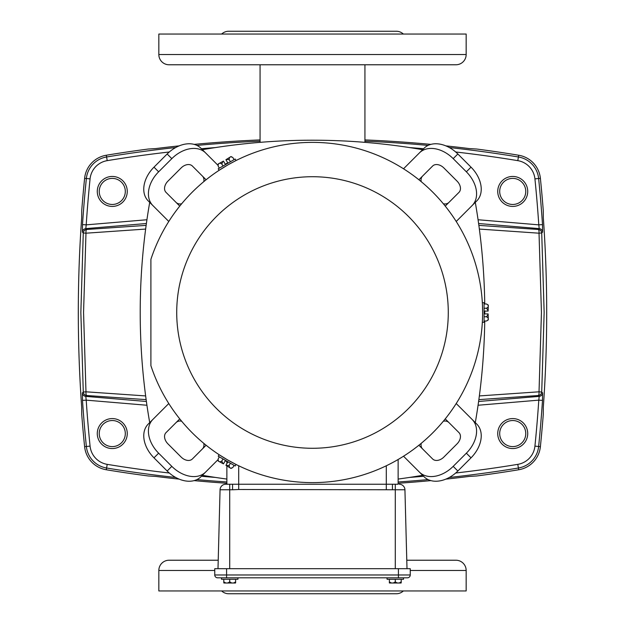 <?xml version="1.0" encoding="UTF-8"?>
<svg xmlns="http://www.w3.org/2000/svg" width="625" height="625" viewBox="0 0 625 625"><rect width="100%" height="100%" fill="white"/><g stroke="black" fill="none" stroke-linecap="round" stroke-linejoin="round"><path stroke-width="0.94" d="M153.984 167.156L167.156 153.984A27.938 19.758 -45 0 1 200.883 148.203L205.539 152.859A27.938 19.758 135 0 0 171.812 158.641L158.641 171.812L153.984 167.156A27.938 19.758 135 0 0 145.141 181.125A27.938 19.758 135 0 0 148.203 200.883L168.781 221.469M158.641 171.812A27.938 19.758 135 0 0 149.797 185.781A27.938 19.758 135 0 0 152.859 205.539M457.844 153.984L471.016 167.156A27.938 19.758 45 0 1 476.797 200.883L472.141 205.539A27.938 19.758 -135 0 0 466.359 171.812L453.188 158.641L457.844 153.984A27.938 19.758 -135 0 0 443.875 145.141A27.938 19.758 -135 0 0 424.117 148.203L403.531 168.781M453.188 158.641A27.938 19.758 -135 0 0 439.219 149.797A27.938 19.758 -135 0 0 419.461 152.859M445.242 418.898L458.977 432.633A9.312 6.586 135 0 1 459.992 439.219A9.312 6.586 135 0 1 457.047 443.875L443.875 457.047A9.312 6.586 135 0 1 432.633 458.977L418.898 445.242M206.102 445.242L192.367 458.977A9.312 6.586 -135 0 1 185.781 459.992A9.312 6.586 -135 0 1 181.125 457.047L167.953 443.875A9.312 6.586 -135 0 1 166.023 432.633L179.758 418.898M246.563 64.773L211.172 64.773L260.07 64.773L260.07 142.352M378.438 64.773L364.93 64.773L364.93 142.352M422.609 475.297A643.172 643.172 0 0 1 398.133 479.063A643.172 643.172 0 0 0 422.609 475.297M226.867 479.063A643.172 643.172 0 0 1 202.391 475.297A643.172 643.172 0 0 0 226.867 479.063M149.703 422.609A643.172 643.172 0 0 1 149.703 202.391M202.391 149.703A643.172 643.172 0 0 1 422.609 149.703M475.297 202.391A643.172 643.172 0 0 1 484.734 303.977M484.789 311.078A643.172 643.172 0 0 1 484.789 313.922M484.734 321.023A643.172 643.172 0 0 1 475.297 422.609M419.461 472.141A27.938 19.758 -45 0 0 453.188 466.359L466.359 453.188A27.938 19.758 -45 0 0 472.141 419.461L476.797 424.117A27.938 19.758 135 0 1 471.016 457.844L457.844 471.016A27.938 19.758 135 0 1 424.117 476.797L403.531 456.219M167.156 471.016L153.984 457.844A27.938 19.758 -135 0 1 148.203 424.117L152.859 419.461A27.938 19.758 45 0 0 158.641 453.188L171.812 466.359L167.156 471.016A27.938 19.758 45 0 0 200.883 476.797L218.133 459.547M152.859 419.461L168.781 403.531M205.539 152.859L218.133 165.453M472.141 205.539L456.219 221.469M472.141 419.461L456.219 403.531M448.859 422.523A9.312 6.586 -45 0 0 443.359 421.211M421.211 443.359A9.312 6.586 -45 0 0 422.523 448.859M171.812 466.359A27.938 19.758 45 0 0 205.539 472.141M202.477 448.859A9.312 6.586 45 0 0 203.789 443.359M181.641 421.211A9.312 6.586 45 0 0 176.141 422.523M179.758 206.102L166.023 192.367A9.312 6.586 -45 0 1 167.953 181.125L181.125 167.953A9.312 6.586 -45 0 1 192.367 166.023L206.102 179.758M176.141 202.477A9.312 6.586 135 0 0 181.641 203.789M203.789 181.641A9.312 6.586 135 0 0 202.477 176.141M418.898 179.758L432.633 166.023A9.312 6.586 45 0 1 443.875 167.953L457.047 181.125A9.312 6.586 45 0 1 458.977 192.367L445.242 206.102M422.523 176.141A9.312 6.586 -135 0 0 421.211 181.641M443.359 203.789A9.312 6.586 -135 0 0 448.859 202.477M150.898 259.352A170.117 170.117 0 0 1 482.617 312.5A170.117 170.117 0 0 1 150.898 365.648L150.898 259.352A170.117 170.117 0 0 1 482.617 312.5L482.477 305.547M482.531 307.016L482.578 308.57M482.578 308.852L482.617 310.938M312.5 482.617A170.117 170.117 0 0 0 482.617 312.5L482.617 314.062M227.719 165.016L219.703 169.922M235.422 160.844L228.797 164.398M227.164 459.672L236.063 464.484L235.188 465.992L218.227 456.203L219.102 454.688L226.086 459.039M236.063 464.484L233.531 463.18M232.234 462.492L230.859 461.75M230.617 461.617L228.797 460.602M227.719 459.984L219.102 454.688M482.336 302.703L484.086 302.703L484.086 322.297L482.336 322.297M219.102 170.312L218.227 168.797L235.188 159.008L236.063 160.516M403.523 577.812L403.523 579.281L387.062 579.281L387.062 577.812M237.938 577.812L237.938 579.281L221.477 579.281L221.477 577.812M226.867 461.688L226.867 463.656M226.867 466.055L226.867 484.234L229.711 484.234L225.742 484.234L238.695 484.234L238.695 465.781M386.305 465.781L386.305 484.234L398.133 484.234L398.133 459.5M386.305 489.5L386.305 484.234L238.695 484.234L238.695 489.5L392.43 489.766L392.43 484.234M232.57 484.234L232.57 489.766L238.695 489.5M395.289 568.688L395.289 484.234L398.133 484.234M225.742 484.234A5.68 5.68 0 0 0 220.062 489.766L218 568.688M399.258 484.234A5.68 5.68 0 0 1 404.938 489.766A5.68 5.68 0 0 0 399.258 484.234A5.68 5.68 0 0 1 404.938 489.766L407 568.688M398.414 568.688L214.758 568.688L214.758 574.977A2.836 2.836 0 0 0 217.594 577.812L407.406 577.812A2.836 2.836 0 0 0 410.242 574.977L410.242 568.688L398.414 568.688L398.414 574.977L410.242 574.977A2.836 2.836 0 0 1 407.406 577.812A2.836 2.836 0 0 0 410.242 574.977M223.016 458.969L221.875 460.945A5.68 5.68 0 0 0 223.461 463.883L225.266 460.758L227.719 462.18L225.922 465.297A5.68 5.68 0 0 0 229.258 465.211L230.398 463.227M221.875 460.945A5.68 2.836 120 0 1 219.062 461.547A5.68 2.836 120 0 1 218.187 458.82L219.328 456.836M229.258 465.211A5.68 2.836 120 0 0 230.133 467.938A5.68 2.836 120 0 0 232.945 467.336L234.086 465.359M484.086 316.758L486.375 316.758A5.68 5.68 0 0 0 488.117 313.922L484.516 313.922L484.516 311.078L488.117 311.078A5.68 5.68 0 0 0 486.375 308.242L484.086 308.242M486.375 316.758A5.68 2.836 0 0 1 488.297 318.891A5.68 2.836 0 0 1 486.375 321.023L484.086 321.023M486.375 308.242A5.68 2.836 0 0 0 488.297 306.109A5.68 2.836 0 0 0 486.375 303.977L484.086 303.977M230.398 161.773L229.258 159.789A5.68 5.68 0 0 0 225.922 159.703L227.719 162.82L225.266 164.242L223.461 161.117A5.68 5.68 0 0 0 221.875 164.055L223.016 166.031M229.258 159.789A5.68 2.836 -120 0 1 230.133 157.062A5.68 2.836 -120 0 1 232.945 157.664L234.086 159.641M221.875 164.055A5.68 2.836 -120 0 0 219.062 163.453A5.68 2.836 -120 0 0 218.187 166.18L219.328 168.164M218.187 458.82A9.312 9.312 0 0 0 218.211 461.055L223.461 463.883M225.922 465.297L230.992 468.438A9.312 9.312 0 0 0 232.945 467.336M486.375 321.023A9.312 9.312 0 0 0 488.297 319.883L488.117 313.922M488.117 311.078L488.297 305.117A9.312 9.312 0 0 0 486.375 303.977M232.945 157.664A9.312 9.312 0 0 0 230.992 156.562L225.922 159.703M223.461 161.117L218.211 163.945A9.312 9.312 0 0 0 218.187 166.18M389.375 582.859A7.773 7.773 0 0 0 389.516 583.016A7.773 7.773 0 0 1 389.375 582.859L389.375 579.281M401.203 582.859A7.773 7.773 0 0 1 401.062 583.016A7.773 7.773 0 0 0 401.203 582.859L401.203 579.281M401.203 581.742A5.203 4.508 -90 0 1 398.25 583.016A5.203 4.508 -90 0 1 395.289 581.742L395.289 579.281M389.375 581.742A5.203 4.508 -90 0 0 392.336 583.016A5.203 4.508 -90 0 0 395.289 581.742M223.797 582.859A7.773 7.773 0 0 0 223.938 583.016A7.773 7.773 0 0 1 223.797 582.859L223.797 579.281M235.625 582.859A7.773 7.773 0 0 1 235.484 583.016A7.773 7.773 0 0 0 235.625 582.859L235.625 579.281M235.625 581.742A5.203 4.508 -90 0 1 232.664 583.016A5.203 4.508 -90 0 1 229.711 581.742L229.711 579.281M223.797 581.742A5.203 4.508 -90 0 0 226.75 583.016A5.203 4.508 -90 0 0 229.711 581.742M389.516 583.016L401.062 583.016M223.938 583.016L235.484 583.016M211.172 560.227L176.531 560.227M218.219 560.227L169.078 560.227A10.242 10.242 0 0 0 158.836 570.469L158.836 590.953L466.164 590.953L466.164 570.469L410.242 570.469M466.164 570.469A10.242 10.242 0 0 0 455.922 560.227L406.781 560.227M221.656 590.953A10.242 10.242 0 0 0 228.688 593.75L396.312 593.75A10.242 10.242 0 0 0 403.344 590.953M449.297 147.531A1265.352 1265.352 0 0 1 518.398 156.984A24.312 24.312 0 0 1 538.633 178.508A1325.883 1325.883 0 0 1 542.5 224.609L542.609 232.102L541.719 232.969L544.148 312.5L541.719 392.031L542.609 392.898L542.5 400.391A1325.883 1325.883 0 0 1 538.633 446.492L540.391 446.672A1327.648 1327.648 0 0 0 543.258 414.539L543.32 407.086A1327.164 1327.164 0 0 0 543.32 217.914L543.258 210.461A1327.648 1327.648 0 0 0 540.391 178.328A26.078 26.078 0 0 0 518.688 155.234A1267.117 1267.117 0 0 0 476.711 149.031L469.258 148.578A1266.625 1266.625 0 0 0 445.836 145.875M479.352 395.93L539.023 391.805L541.445 312.5L539.023 233.195L541.719 232.969A3.727 3.719 45.7 0 0 538.32 229.484A3.727 1.016 94 0 1 539.023 233.195L479.352 229.07M478.602 401.477L539.203 396.383L538.32 395.516A3.727 1.016 86 0 0 539.023 391.805L541.719 392.031A3.727 3.719 -45.7 0 1 538.32 395.516L478.859 399.625M146.938 405.25L86.211 400.148L85.797 396.383A3.727 3.719 -134.3 0 1 82.391 392.898L83.281 392.031L80.852 312.5L83.281 232.969L85.977 233.195L83.555 312.5L85.977 391.805L145.648 395.93M145.648 229.07L85.977 233.195A3.727 1.016 -94 0 1 86.68 229.484A3.727 3.719 -45.7 0 0 83.281 232.969L82.391 232.102L82.5 224.609A1325.883 1325.883 0 0 1 86.367 178.508L84.609 178.328A1327.648 1327.648 0 0 0 81.742 210.461L81.68 217.914A1327.164 1327.164 0 0 0 81.68 407.086L81.742 414.539A1327.648 1327.648 0 0 0 84.609 446.672A26.078 26.078 0 0 0 106.313 469.766A1267.117 1267.117 0 0 0 148.289 475.969L155.742 476.422A1266.625 1266.625 0 0 0 179.164 479.125M82.391 392.898L82.5 400.391L86.211 400.148A1322.164 1322.164 0 0 0 90.07 446.117A20.586 20.586 0 0 0 107.203 464.352A1261.625 1261.625 0 0 0 169.312 473.016M97.281 191.43A14.992 14.992 0 0 0 112.273 206.422A14.992 14.992 0 0 0 127.266 191.43A14.992 14.992 0 0 0 112.273 176.445A14.992 14.992 0 0 0 97.281 191.43M99.234 191.43A13.039 13.039 0 0 0 112.273 204.469A13.039 13.039 0 0 0 125.312 191.43A13.039 13.039 0 0 0 112.273 178.391A13.039 13.039 0 0 0 99.234 191.43M97.281 433.57A14.992 14.992 0 0 0 112.273 448.555A14.992 14.992 0 0 0 127.266 433.57A14.992 14.992 0 0 0 112.273 418.578A14.992 14.992 0 0 0 97.281 433.57M99.234 433.57A13.039 13.039 0 0 0 112.273 446.609A13.039 13.039 0 0 0 125.312 433.57A13.039 13.039 0 0 0 112.273 420.531A13.039 13.039 0 0 0 99.234 433.57M497.734 433.57A14.992 14.992 0 0 0 512.727 448.555A14.992 14.992 0 0 0 527.719 433.57A14.992 14.992 0 0 0 512.727 418.578A14.992 14.992 0 0 0 497.734 433.57M499.688 433.57A13.039 13.039 0 0 0 512.727 446.609A13.039 13.039 0 0 0 525.766 433.57A13.039 13.039 0 0 0 512.727 420.531A13.039 13.039 0 0 0 499.688 433.57M497.734 191.43A14.992 14.992 0 0 0 512.727 206.422A14.992 14.992 0 0 0 527.719 191.43A14.992 14.992 0 0 0 512.727 176.445A14.992 14.992 0 0 0 497.734 191.43M499.688 191.43A13.039 13.039 0 0 0 512.727 204.469A13.039 13.039 0 0 0 525.766 191.43A13.039 13.039 0 0 0 512.727 178.391A13.039 13.039 0 0 0 499.688 191.43M455.688 473.016A1261.625 1261.625 0 0 0 517.797 464.352A20.586 20.586 0 0 0 534.93 446.117L538.633 446.492A24.312 24.312 0 0 1 518.398 468.016L518.688 469.766A1267.117 1267.117 0 0 1 476.711 475.969L469.258 476.422A1266.625 1266.625 0 0 1 445.836 479.125M518.688 469.766A26.078 26.078 0 0 0 540.391 446.672M179.164 145.875A1266.625 1266.625 0 0 0 155.742 148.578L148.289 149.031A1267.117 1267.117 0 0 0 106.313 155.234A26.078 26.078 0 0 0 84.609 178.328M430.883 480.617A1266.625 1266.625 0 0 1 398.133 483.266M226.867 483.266A1266.625 1266.625 0 0 1 194.117 480.617M430.883 144.383A1266.625 1266.625 0 0 0 364.93 139.922M260.07 139.922A1266.625 1266.625 0 0 0 194.117 144.383M146.141 399.625L86.68 395.516A3.727 1.016 -86 0 1 85.977 391.805L83.281 392.031A3.727 3.719 45.7 0 0 86.68 395.516L85.797 396.383L146.398 401.477M82.391 232.102A3.727 3.719 -45.7 0 1 85.797 228.617L86.211 224.852L146.938 219.75M82.5 224.609L86.211 224.852A1322.164 1322.164 0 0 1 90.07 178.883A20.586 20.586 0 0 1 107.203 160.648A1261.625 1261.625 0 0 1 169.312 151.984M542.609 392.898A3.727 3.719 -45.7 0 1 539.203 396.383L538.789 400.148L542.5 400.391M542.5 224.609L538.789 224.852L539.203 228.617L478.602 223.523M542.609 232.102A3.727 3.719 -134.3 0 0 539.203 228.617L538.32 229.484L478.859 225.375M158.836 54.531L158.836 34.047L466.164 34.047L466.164 54.531A10.242 10.242 0 0 1 455.922 64.773L169.078 64.773A10.242 10.242 0 0 1 158.836 54.531L466.164 54.531M221.656 34.047A10.242 10.242 0 0 1 228.688 31.25L396.312 31.25A10.242 10.242 0 0 1 403.344 34.047M176.531 64.773L211.172 64.773M457.844 471.016L453.188 466.359M153.984 457.844L158.641 453.188M167.156 153.984L171.812 158.641M471.016 167.156L466.359 171.812M466.359 453.188L471.016 457.844M448.281 312.5A135.781 135.781 0 0 1 312.5 448.281A135.781 135.781 0 0 1 176.719 312.5A135.781 135.781 0 0 1 312.5 176.719A135.781 135.781 0 0 1 448.281 312.5M229.711 484.234L229.711 489.766L232.57 489.766M220.062 489.766L229.711 489.766L229.711 568.688M404.938 489.766L392.43 489.766M214.758 574.977L226.586 574.977L226.586 568.688M226.586 577.812L226.586 574.977L398.414 574.977L398.414 577.812M214.758 570.469L158.836 570.469M175.703 477.469A1265.352 1265.352 0 0 1 106.602 468.016A24.312 24.312 0 0 1 86.367 446.492L84.609 446.672M90.07 446.117L86.367 446.492A1325.883 1325.883 0 0 1 82.5 400.391M478.062 219.75L538.789 224.852A1322.164 1322.164 0 0 0 534.93 178.883L540.391 178.328M534.93 178.883A20.586 20.586 0 0 0 517.797 160.648A1261.625 1261.625 0 0 0 455.688 151.984M423.586 148.734A1261.625 1261.625 0 0 0 409.531 147.57M215.469 147.57A1261.625 1261.625 0 0 0 201.414 148.734M534.93 446.117A1322.164 1322.164 0 0 0 538.789 400.148L478.062 405.25M201.414 476.266A1261.625 1261.625 0 0 0 215.469 477.43M409.531 477.43A1261.625 1261.625 0 0 0 423.586 476.266M107.203 464.352L106.313 469.766M517.797 464.352L518.398 468.016A1265.352 1265.352 0 0 1 449.297 477.469M428.086 479.594A1265.352 1265.352 0 0 1 398.133 481.984M226.867 481.984A1265.352 1265.352 0 0 1 196.914 479.594M517.797 160.648L518.688 155.234M90.07 178.883L86.367 178.508A24.312 24.312 0 0 1 106.602 156.984L106.313 155.234M107.203 160.648L106.602 156.984A1265.352 1265.352 0 0 1 175.703 147.531M196.914 145.406A1265.352 1265.352 0 0 1 260.07 141.203M364.93 141.203A1265.352 1265.352 0 0 1 428.086 145.406M146.398 223.523L85.797 228.617L86.68 229.484L146.141 225.375"/></g></svg>
